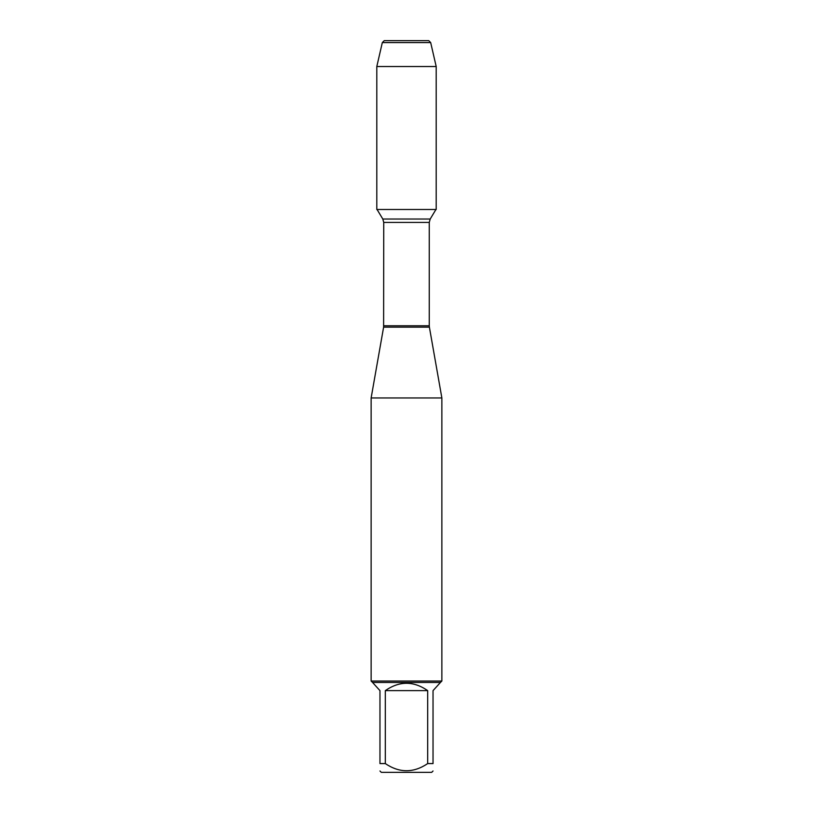 <?xml version="1.0" encoding="UTF-8"?>
<svg xmlns="http://www.w3.org/2000/svg" width="813" height="813" viewBox="0 0 813 813"><rect width="100%" height="100%" fill="white"/><g stroke="black" fill="none" stroke-linecap="round" stroke-linejoin="round"><path stroke-width="1.22" d="M377.069 209.5L382.801 219.032L383.736 222.416L383.614 327.151L429.386 327.151L441.866 397.953L371.135 397.953L371.135 681.04L441.866 681.04L441.866 397.953M433.034 770.998L431.683 772.35L381.317 772.35L379.966 770.998M427.689 690.623C413.563 680.837 399.437 680.837 385.311 690.623L427.689 690.623L427.689 763.58C413.543 773.112 399.417 773.112 385.311 763.58L379.966 763.58C379.966 773.112 379.966 773.112 379.966 763.58L379.966 690.623L372.547 682.453L440.453 682.453L433.034 690.623L433.034 763.58C433.034 773.112 433.034 773.112 433.034 763.58L427.689 763.58M385.311 690.623L385.311 763.58M440.453 682.453L441.866 681.04M382.323 42.571L384.244 40.65L428.756 40.65L430.677 42.571L382.323 42.571L376.805 66.524L376.805 209.5L436.195 209.5L436.195 66.524L376.805 66.524L382.323 42.571L384.244 40.65L406.5 40.65M430.677 42.571L436.195 66.524M383.736 325.759L429.264 325.759L429.264 222.416L383.736 222.416M382.801 219.032L430.199 219.032L435.931 209.5M383.614 327.151L371.135 397.953M429.264 222.416L430.199 219.032M429.386 327.151L429.264 325.759M372.547 682.453L371.135 681.04"/></g></svg>
